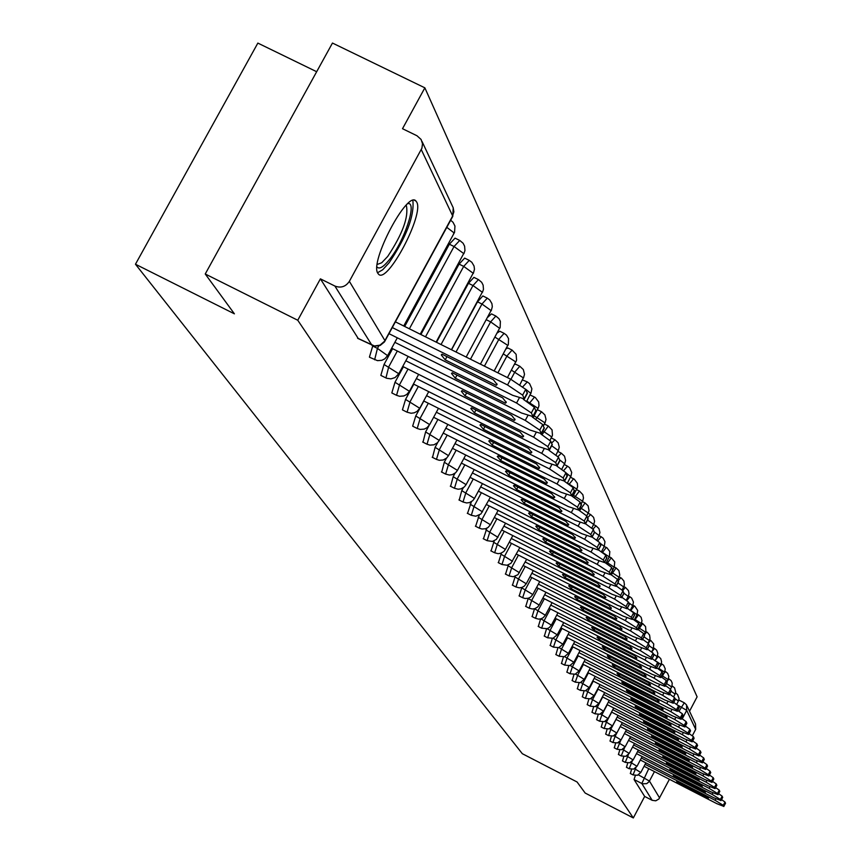 <?xml version="1.0" encoding="UTF-8"?>
<svg xmlns="http://www.w3.org/2000/svg" width="861" height="861" viewBox="0 0 861 861"><rect width="100%" height="100%" fill="white"/><g stroke="black" fill="none" stroke-linecap="round" stroke-linejoin="round"><path stroke-width="1.29" d="M631.554 769.368L630.381 773.512M627.701 763.05L626.496 767.302M623.773 756.582L622.525 760.963M619.748 749.974L618.456 754.473M615.626 743.215L614.302 747.843M611.418 736.295L610.062 741.052M607.113 729.202L605.713 734.11M602.711 721.948L601.258 727.007M598.201 714.522L596.705 719.721M593.584 706.903L592.034 712.273M588.859 699.1L587.256 704.632M584.016 691.092L582.359 696.807M579.055 682.881L577.344 688.789M573.975 674.464L572.188 680.567M568.766 665.811L566.915 672.129M563.417 656.943L561.501 663.465M557.928 647.827L555.937 654.586M552.31 638.464L550.233 645.459M546.531 628.831L544.367 636.096M540.6 618.93L538.34 626.474M534.52 608.738L532.152 616.573M528.267 598.255L525.78 606.402M521.841 587.46L519.237 595.941M515.233 576.332L512.499 585.168M508.442 564.859L505.558 574.083M501.446 553.031L498.422 562.663M494.257 540.826L491.061 550.9M486.863 528.213L483.473 538.771M479.243 515.179L475.649 526.265M471.408 501.694L467.566 513.35M463.336 487.724L461.765 490.63L459.236 500.026M455.028 473.238L453.177 476.682L450.626 486.271M446.493 458.17L444.287 462.26L441.736 472.043M437.754 442.446L435.106 447.354L432.534 457.342M428.918 425.797L425.603 431.931L423.02 442.123M423.849 401.011L415.755 415.96L412.667 426.12L413.172 426.378M413.807 384.189L405.563 399.418L402.442 409.793L402.97 410.062M403.411 366.754L394.995 382.273L391.83 392.874L392.401 393.154M392.616 348.673L384.038 364.483L380.842 375.321L381.434 375.622M372.791 345.778L369.423 357.1L370.058 357.412M416.681 202.055L415.992 201.076C407.63 189.646 369.337 262.121 377.861 273.303L378.474 274.11C387.073 284.84 424.516 214.185 416.681 202.055M689.521 711.24L697.109 696.829L424.86 87.833L402.507 128.709L416.982 135.758L421.094 139.46L422.514 143.701L421.912 148.189L349.362 281.343L384.932 340.59L452.682 215.95L421.277 149.588M316.665 71.721L257.848 43.093L135.468 264.23L234.407 313.834L205.241 273.992L297.755 320.249L633.33 817.95L585.168 793.046L577.074 781.992L522.315 753.698L135.468 264.23M205.241 273.992L332.464 43.05L424.86 87.833M687.056 705.988L695.527 724.015L695.688 729.353L692.352 735.692M669.417 779.291L658.913 798.976L655.77 800.816L652.186 800.321L641.822 783.521L648.763 768.669M633.33 817.95L644.663 796.436L652.186 800.321M371.995 345.347L334.886 286.046L320.4 278.846L297.755 320.249M334.886 286.046C340.87 288.306 345.691 286.735 349.362 281.343M451.562 349.792L477.511 301.834L481.966 304.03L487.294 298.143L489.801 300.005L491.9 303.578L492.32 306.667L491.244 310.681L481.966 304.03L456.018 352.009M436.505 342.301L468.47 283.312L472.99 285.54L478.436 279.588L481.676 282.3L483.129 285.131L483.462 289.339L482.461 292.353L472.99 285.54L441.036 344.551M420.889 334.531L459.085 264.112L463.692 266.383L469.256 260.366L471.85 262.304L474.034 266.006L474.476 269.213L473.356 273.368L463.692 266.383L425.506 336.823M404.681 326.459L449.356 244.212L454.048 246.515L459.742 240.434L463.1 243.243L464.606 246.181L464.951 250.551L463.907 253.683L454.048 246.515L409.384 328.794M541.365 411.666L537.415 409.685M534.347 396.975L530.085 394.984M527.093 381.81L522.444 379.938M519.603 366.151L515.664 364.192L514.458 364.558M511.864 349.964L507.872 347.984L506.085 348.866M503.868 333.239L499.81 331.227L497.227 332.992M495.592 315.922L491.48 313.888L487.617 317.386M487.025 298.003L482.849 295.947L477.511 301.834M478.146 279.448L473.916 277.36L468.47 283.312M468.954 260.216L464.66 258.106L459.085 264.112M459.408 240.273L455.06 238.131L449.356 244.212M644.663 796.436L634.062 779.528L635.321 775.546M320.4 278.846L358.241 338.513M395.436 321.863L510.638 379.184L525.737 389.376L527.341 393.445M496.227 385.297L497.088 384.523L493.396 379.766L442.08 354.205L441.316 354.98L445.202 359.866L496.227 385.297L496.991 383.877M389.011 333.681L512.725 395.339L524.392 398.934L522.638 395.124L507.538 384.953L510.638 379.184M392.325 327.578L507.538 384.953M445.202 359.866L446.945 356.637M523.359 399.332L534.39 407.307L535.94 411.203M505.385 403.196L506.257 402.453L502.663 397.879L452.294 372.748L451.519 373.491L455.297 378.205L505.385 403.196L506.139 401.796M391.669 348.199L521.562 413.022L533.045 416.606L531.355 412.946L516.568 403.023L519.161 398.191M394.865 342.334L516.568 403.023M455.297 378.205L456.976 375.084M532.27 416.993L542.721 424.57L544.227 428.315M514.211 420.437L515.082 419.737L511.585 415.314L462.131 390.603L461.356 391.314L465.015 395.856L514.211 420.437L514.953 419.059M402.754 366.431L530.075 430.059L541.375 433.632L539.75 430.113L525.264 420.416L527.75 415.788M405.822 360.77L525.264 420.416M465.015 395.856L466.64 392.864M407.953 203.519L408.318 203.519C417.101 202.981 404.186 241.381 389.667 259.333C383.522 267.05 379.281 269.59 376.978 266.953M377.226 264.445L381.671 262.788L387.687 256.47C402.636 233.848 408.846 216.832 406.317 205.413L406.134 205.252M377.581 272.733L382.704 269.762L389.097 262.788C406.521 236.797 414.442 216.014 412.871 200.452M540.826 433.987L550.76 441.209L552.202 444.803M522.713 437.054L523.585 436.376L520.184 432.114L471.602 407.813L470.827 408.491L474.389 412.882L522.713 437.054L523.445 435.698M413.42 383.995L538.276 446.472L549.393 450.034L547.844 446.644L533.637 437.184L536.026 432.728M416.369 378.549L533.637 437.184M474.389 412.882L475.95 409.987M549.027 450.346L558.498 457.245L559.898 460.7M530.914 453.08L531.786 452.434L528.471 448.312L480.739 424.408L479.964 425.054L483.43 429.295L530.914 453.08L531.635 451.734M423.709 400.935L546.186 462.303L557.142 465.855L555.636 462.594L541.709 453.338L544.001 449.065M426.55 395.683L541.709 453.338M483.43 429.295L484.926 426.507M556.916 466.113L565.978 472.721L566.99 476.176M538.835 468.545L539.696 467.932L536.478 463.939L489.554 440.423L488.779 441.036L492.158 445.137L538.835 468.545L539.535 467.222M433.621 417.294L553.827 477.575L564.612 481.116L563.159 477.973L549.501 468.922L551.707 464.811M436.366 412.225L549.501 468.922M492.158 445.137L493.601 442.446M564.493 481.31L573.189 487.66L574.179 490.985M546.477 483.473L547.338 482.892L544.195 479.028L498.067 455.878L497.292 456.47L500.575 460.431L546.477 483.473L547.165 482.182M443.2 433.083L561.2 492.331L571.822 495.861L570.423 492.826L557.024 483.979L559.144 480.007M445.837 428.186L557.024 483.979M500.575 460.431L501.974 457.837M571.769 495.979L580.153 502.092L581.121 505.299M553.86 497.895L554.721 497.346L551.653 493.601L506.3 470.816L505.515 471.376L508.722 475.218L553.86 497.895L554.538 496.625M452.445 448.333L568.325 506.58L578.786 510.099L577.44 507.172L564.289 498.508L566.323 494.688M454.995 443.609L564.289 498.508M508.722 475.218L510.067 472.711M578.786 510.132L586.89 516.04L587.826 519.129M560.995 511.843L561.856 511.316L558.864 507.689L514.243 485.249L513.468 485.787L516.589 489.511L560.995 511.843L561.663 510.595M461.378 463.089L575.202 520.367L585.523 523.865L584.221 521.045L571.306 512.564L573.275 508.873M463.842 458.515L571.306 512.564M516.589 489.511L517.891 487.078M585.555 523.811L593.412 529.526L594.316 532.507M567.894 525.339L568.755 524.833L565.838 521.325L521.938 499.219L521.153 499.724L524.209 503.33L567.894 525.339L568.561 524.101M470.02 477.36L581.864 533.702L592.045 537.178L590.786 534.455L578.097 526.146L579.991 522.584M472.398 472.937L578.097 526.146M524.209 503.33L525.458 500.984M592.11 537.06L599.708 542.581L600.591 545.465M574.578 538.394L575.439 537.91L572.587 534.509L529.375 512.725L528.6 513.221L531.571 516.708L574.578 538.394L575.223 537.189M478.372 491.168L588.321 546.606L598.352 550.071L597.136 547.424L584.662 539.287L586.492 535.854M480.675 486.885L584.662 539.287M531.571 516.708L532.787 514.447M598.449 549.878L605.81 555.227L606.671 558.003M581.057 551.04L581.907 550.577L579.119 547.273L536.586 525.813L535.8 526.275L538.706 529.676L581.057 551.04L581.681 549.845M486.465 504.546L594.564 559.101L604.454 562.545L603.281 559.994L591.023 552.019L592.788 548.694M488.693 500.402L591.023 552.019M538.706 529.676L539.879 527.47M604.594 562.287L611.73 567.464L612.558 570.154M587.32 563.288L588.181 562.846L585.458 559.639L543.56 538.48L542.785 538.932L545.626 542.226L587.32 563.288L587.945 562.125M494.3 517.504L600.612 571.198L610.374 574.631L609.233 572.167L597.179 564.342L598.89 561.135M496.453 513.49L597.179 564.342M545.626 542.226L546.757 540.095M610.535 574.319L617.455 579.335L618.273 581.928M593.401 575.159L594.251 574.739L591.582 571.618L550.33 550.771L549.544 551.201L552.332 554.398L593.401 575.159L594.004 574.018M501.888 530.064L606.478 582.94L616.099 586.352L615.002 583.962L603.152 576.289L604.799 573.178M503.976 526.168L603.152 576.289M552.332 554.398L553.429 552.332M616.304 585.975L623.009 590.84L623.805 593.347M599.288 586.675L600.139 586.276L597.534 583.241L556.884 562.685L556.109 563.094L558.832 566.204L599.288 586.675L599.891 585.555M509.249 542.236L612.16 594.316L621.664 597.717L620.587 595.392L608.942 587.869L610.535 584.856M511.273 538.469L608.942 587.869M558.832 566.204L559.898 564.203M621.89 597.286L628.401 602L629.176 604.433M605.014 597.846L605.853 597.469L603.303 594.52L563.255 574.244L562.481 574.631L565.139 577.656L605.014 597.846L605.595 596.738M516.385 554.064L617.681 605.358L627.056 608.738L626.022 606.488L614.55 599.105L616.099 596.189M518.344 550.405L614.55 599.105M565.139 577.656L566.172 575.718M627.303 608.264L633.631 612.828L634.385 615.184M610.557 608.695L611.407 608.329L608.899 605.455L569.433 585.458L568.658 585.824L571.252 588.773L610.557 608.695L611.138 607.608M523.316 565.537L623.041 616.078L632.286 619.436L631.285 617.262L620.006 610.008L621.502 607.177M525.21 561.985L620.006 610.008M571.252 588.773L572.264 586.89M632.566 618.908L638.711 623.353L639.443 625.635M615.949 619.22L616.788 618.876L614.345 616.078L575.428 596.35L574.653 596.705L577.204 599.568L615.949 619.22L616.519 618.155M530.042 576.676L628.239 626.485L637.377 629.822L636.397 627.712L625.29 620.587L626.743 617.854M531.883 573.222L625.29 620.587M577.204 599.568L578.172 597.738M637.678 629.262L643.641 633.567L644.362 635.784M621.179 629.456L622.019 629.122L619.619 626.399L581.261 606.93L580.486 607.263L582.983 610.062L621.179 629.456L621.739 628.401M536.564 587.503L633.298 636.602L642.317 639.917L641.37 637.872L630.424 630.865L631.834 628.207M538.362 584.145L630.424 630.865M582.983 610.062L583.919 608.286M642.64 639.314L648.441 643.49L649.14 645.642M626.27 639.4L627.109 639.088L624.752 636.43L586.922 617.219L586.147 617.531L588.59 620.254L626.27 639.4L626.819 638.367M542.914 598.018L638.205 646.428L647.117 649.732L646.191 647.741L635.418 640.853L636.785 638.281M544.647 594.768L635.418 640.853M588.59 620.254L589.516 618.532M647.45 649.076L653.101 653.144L653.779 655.232M631.221 649.065L632.049 648.763L629.746 646.18L592.422 627.206L591.658 627.518L594.058 630.166L631.221 649.065L631.759 648.053M549.081 608.253L642.984 655.985L651.777 659.268L650.884 657.33L640.272 650.572L641.596 648.064M550.771 605.079L640.272 650.572M594.058 630.166L594.94 628.487M652.143 658.579L657.632 662.529L658.299 664.552M636.031 658.461L636.86 658.181L634.6 655.662L597.782 636.936L597.017 637.226L599.364 639.809L636.031 658.461L636.559 657.47M555.076 618.198L647.623 665.284L656.319 668.545L655.447 666.662L644.997 660.01L646.277 657.578M556.712 615.12L644.997 660.01M599.364 639.809L600.225 638.184M656.695 667.824L662.044 671.666L662.69 673.625M640.713 667.619L641.542 667.35L639.314 664.886L602.991 646.396L602.237 646.654L604.53 649.194L640.713 667.619L641.23 666.64M560.909 627.884L652.143 674.335L660.731 677.564L659.892 675.745L649.581 669.201L650.83 666.834M562.502 624.882L649.581 669.201M604.53 649.194L605.369 647.612M661.13 676.821L666.328 680.556L666.963 682.461M645.276 676.52L646.094 676.262L643.91 673.862L608.06 655.598L607.296 655.867L609.556 658.331L645.276 676.52L645.782 675.562M566.581 637.301L656.545 683.139L665.036 686.357L664.208 684.581L654.048 678.145L655.264 675.842M568.131 634.385L654.048 678.145M609.556 658.331L610.384 656.782M665.445 685.571L670.515 689.209L671.128 691.06M649.711 685.195L650.529 684.947L648.387 682.601L613 664.563L612.236 664.821L614.463 667.221L649.711 685.195L650.206 684.258M572.113 646.482L660.828 691.706L669.191 694.752L668.416 693.18L658.407 686.852L659.58 684.613M573.62 643.641L658.407 686.852M614.463 667.221L615.26 665.714M669.643 694.095L674.583 697.636L675.185 699.444M654.037 693.643L654.844 693.406L652.746 691.114L617.811 673.302L617.046 673.539L619.231 675.885L654.037 693.643L654.521 692.718M577.483 655.425L665.004 700.068L673.291 703.243L672.516 701.554L662.636 695.322L663.788 693.148M578.958 652.66L662.636 695.322M619.231 675.885L620.006 674.421M673.732 702.404L678.543 705.848L679.135 707.602M658.245 701.866L659.052 701.65L656.986 699.412L621.739 682.041L623.881 684.334L658.245 701.866L658.73 700.962M582.736 664.132L669.072 708.205L677.241 711.218L676.509 709.722L666.769 703.588L667.888 701.467M584.156 661.442L666.769 703.588M623.881 684.334L624.634 682.902M677.715 710.497L682.407 713.855L682.988 715.556M662.357 709.894L663.153 709.69L661.13 707.494L626.313 690.318L628.412 692.556L662.357 709.894L662.819 709.001M587.837 672.624L673.044 716.137L681.137 719.269L680.394 717.676L670.794 711.638L671.881 709.572M589.236 669.998L670.794 711.638M628.412 692.556L629.143 691.168M681.6 718.386L686.174 721.658L686.744 723.315M666.36 717.719L667.157 717.525L665.166 715.383L630.769 698.4L632.835 700.585L666.36 717.719L666.812 716.847M592.82 680.9L676.907 723.875L684.915 726.985L684.194 725.436L674.712 719.484L675.767 717.471M594.176 678.339L674.712 719.484M632.835 700.585L633.545 699.229M685.388 726.081L689.855 729.267L690.404 730.881M670.267 725.349L671.053 725.166L669.094 723.068L635.117 706.268L637.14 708.409L670.267 725.349L670.719 724.488M597.674 688.983L680.674 731.419L688.596 734.508L687.896 733.002L678.533 727.136L679.566 725.177M598.998 686.486L678.533 727.136M637.14 708.409L637.84 707.096M689.08 733.583L693.439 736.693L693.977 738.264M674.077 732.786L674.863 732.614L672.936 730.569L639.357 713.952L641.348 716.051L674.077 732.786L674.518 731.947M602.409 696.861L684.355 738.781L692.19 741.848L691.501 740.374L682.267 734.605L683.268 732.689M603.701 694.429L682.267 734.605M641.348 716.051L642.026 714.759M692.685 740.901L696.936 743.936L697.464 745.475M677.79 740.051L678.576 739.89L676.681 737.888L643.49 721.453L645.459 723.509L677.79 740.051L678.231 739.233M607.027 704.546L687.95 745.96L695.688 749.016L695.021 747.574L685.905 741.891L686.884 740.029M608.286 702.178L685.905 741.891M645.459 723.509L646.116 722.25M696.205 748.048L700.348 751.007L700.876 752.503M681.417 747.144L682.203 746.993L680.341 745.034L647.526 728.772L649.463 730.785L681.417 747.144L681.847 746.336M611.547 712.058L691.448 752.977L699.11 756.012L698.465 754.613L689.457 748.995L690.414 747.187M612.774 709.733L689.457 748.995M649.463 730.785L650.109 729.558M699.627 755.032L703.685 757.917L704.201 759.38M684.969 754.075L685.743 753.924L683.903 752.008L651.476 735.918L653.381 737.888L684.969 754.075L685.388 753.278M615.949 719.387L694.87 759.832L702.458 762.846L701.823 761.468L692.933 755.936L693.858 754.171M617.143 717.127L692.933 755.936M653.381 737.888L654.005 736.693M702.985 761.845L706.946 764.665L707.441 766.086M688.423 760.844L689.198 760.704L687.39 758.821L655.329 742.903L657.201 744.83L688.423 760.844L688.843 760.059M609.954 741.02L612.892 742.537L615.141 736.263L620.264 726.566L698.217 766.516L705.719 769.519L705.094 768.173L696.323 762.728L697.227 760.995M621.416 724.338L696.323 762.728M657.201 744.83L657.815 743.656M706.257 768.496L710.121 771.252L710.616 772.64M691.813 767.452L692.578 767.323L690.802 765.472L659.095 749.727L660.936 751.61L691.813 767.452L692.212 766.677M624.451 733.55L701.489 773.06L708.904 776.03L708.302 774.728L699.627 769.347L700.52 767.657M625.592 731.387L699.627 769.347M660.936 751.61L661.539 750.469M709.453 774.997L713.231 777.687L713.715 779.044M695.118 773.91L695.882 773.791L694.127 771.983L662.776 756.388L664.584 758.24L695.118 773.91L695.516 773.146M628.552 740.385L704.675 779.453L712.025 782.401L711.434 781.131L702.867 775.826L703.728 774.168M629.671 738.275L702.867 775.826M664.584 758.24L665.176 757.12M712.574 781.357L716.277 783.984L716.739 785.307M698.346 780.227L699.11 780.109L697.378 778.333L666.371 762.911L668.158 764.729L698.346 780.227L698.745 779.474M632.566 747.079L707.796 785.695L715.071 788.633L714.49 787.385L706.031 782.143L706.87 780.54M633.653 745.002L706.031 782.143M668.158 764.729L668.728 763.632M715.631 787.578L719.247 790.14L719.71 791.431M701.511 786.394L702.264 786.297L700.563 784.554L669.88 769.282L671.645 771.058L701.511 786.394L701.898 785.662M636.483 753.612L710.852 791.808L718.052 794.725L717.482 793.498L709.12 788.332L709.948 786.76M637.549 751.588L709.12 788.332M671.645 771.058L672.204 769.992M718.612 793.648L722.153 796.156L722.605 797.415M704.599 792.443L705.353 792.346L703.674 790.635L673.324 775.513L675.056 777.257L704.599 792.443L704.976 791.722M640.326 760.005L713.834 797.781L720.948 800.579L720.409 799.482L712.144 794.38L712.951 792.852M641.359 758.024L712.144 794.38M675.056 777.257L675.605 776.213M721.529 799.589L724.994 802.043L725.436 803.281M707.624 798.351L708.377 798.255L706.72 796.586L676.692 781.616L678.393 783.327L707.624 798.351L708 797.641M644.071 766.258L716.761 803.625L723.8 806.413L723.272 805.336L715.104 800.299L715.889 798.804M645.093 764.331L715.104 800.299M678.393 783.327L678.931 782.305M630.284 773.479L633.072 774.911L635.881 767.775M634.589 768.701L640.788 772.5L645.868 762.857M626.399 767.28L629.208 768.722L632.157 761.296M630.672 762.394L637.011 766.279L642.155 756.528M622.428 760.93L625.269 762.394L628.369 754.634M626.657 755.947L633.158 759.919L638.367 750.049M618.359 754.451L621.233 755.926L624.516 747.768M622.546 749.35L629.208 753.418L634.482 743.43M614.205 747.811L617.111 749.307L620.641 740.643M618.338 742.602L625.183 746.778L630.521 736.661M614.044 735.692L621.05 739.976L626.464 729.741M605.606 734.078L608.576 735.606L610.836 729.245L616.035 719.43M609.631 728.632L616.831 733.012L622.309 722.648M601.15 726.964L604.153 728.514L606.445 722.067L611.697 712.133M605.122 721.389L612.505 725.898L618.058 715.394M596.587 719.688L599.633 721.249L601.936 714.716L607.263 704.664M600.494 713.984L608.081 718.601L613.71 707.968M591.916 712.23L594.994 713.812L597.319 707.193L602.711 697.012M595.758 706.386L603.55 711.132L609.254 700.359M587.137 704.599L590.248 706.192L592.594 699.476L598.061 689.177M590.894 698.605L598.901 703.48L604.68 692.567M582.23 696.764L585.383 698.379L587.751 691.577L593.283 681.148M585.91 690.63L594.144 695.634L600.009 684.581M577.204 688.746L580.389 690.382L582.789 683.473L588.397 672.904M580.798 682.461L589.268 687.595L595.209 676.391M572.048 680.524L575.277 682.17L577.699 675.164L583.381 664.466M575.557 674.066L584.264 679.361L590.291 667.996M566.764 672.086L570.036 673.754L572.479 666.64L578.237 655.802M570.165 665.467L579.13 670.902L585.254 659.386M561.34 663.422L564.655 665.112L567.119 657.901L572.952 646.912M564.633 656.631L573.867 662.227L580.077 650.55M555.775 654.532L559.133 656.254L561.609 648.925L567.539 637.786M558.95 647.569L568.464 653.327L574.771 641.477M550.061 645.416L553.462 647.149L555.969 639.712L561.975 628.422M553.106 638.249L562.922 644.189L569.315 632.168M544.184 636.042L547.628 637.797L550.168 630.241L556.26 618.801M547.101 628.681L557.228 634.794L563.718 622.6M538.157 626.41L541.644 628.196L544.206 620.512L550.383 608.91M540.923 618.844L551.374 625.151L557.971 612.763M531.958 616.519L535.499 618.316L538.071 610.514L544.356 598.75M534.563 608.727L545.357 615.238L552.052 602.668M525.587 606.338L529.171 608.167L531.775 600.235L538.147 588.3M528.18 598.406L539.169 605.046L545.971 592.271M519.022 595.877L522.659 597.717L525.296 589.656L531.764 577.548M521.648 587.805L532.798 594.553L539.729 581.584M512.273 585.103L515.965 586.976L518.623 578.775L525.199 566.484M514.932 576.902L526.254 583.758L533.293 570.585M505.332 574.007L509.077 575.912L511.757 567.571L518.43 555.097M508.012 565.666L519.474 572.716M498.175 562.588L501.974 564.515L504.686 556.023L511.466 543.366M500.876 554.097L512.521 561.275M490.802 550.825L494.655 552.773L497.389 544.13L504.288 531.269M493.536 542.182L505.407 549.415L512.822 535.585M483.204 538.685L487.111 540.665L489.877 531.872L496.883 518.806M485.959 529.892L497.992 537.339M475.369 526.179L479.34 528.18L482.128 519.226L489.252 505.945M478.146 517.213L490.426 524.726L498.099 510.412M467.275 513.264L471.311 515.298L474.131 506.171L481.385 492.686M470.095 504.137L482.526 511.875M458.935 499.94L463.024 502.006L465.876 492.696L473.249 478.985M461.765 490.63L474.465 498.433L482.44 483.613M450.303 486.164L454.468 488.262L457.342 478.781L464.854 464.832M453.177 476.682L466.092 484.646L474.217 469.546M441.392 471.936L445.621 474.077L448.527 464.402L456.169 450.217M444.287 462.26L457.449 470.386L465.726 455.017M432.179 457.234L436.473 459.397L439.411 449.528L447.203 435.085M435.106 447.354L448.506 455.652L456.943 439.982M422.643 442.005L427.013 444.211L429.973 434.127L437.915 419.447M425.603 431.931L439.25 440.401L447.871 424.43M412.774 426.249L417.219 428.487L420.211 418.198L428.304 403.239M415.755 415.96L429.661 424.613L438.464 408.329M402.55 409.933L407.07 412.204L410.094 401.689L418.338 386.46M405.563 399.418L419.737 408.265L428.724 391.658M391.949 393.014L396.555 395.317L399.612 384.576L408.017 369.068M394.995 382.273L409.449 391.314L418.64 374.363M385.932 377.957L388.731 366.829L397.319 351.019M384.038 364.483L398.783 373.739L408.168 356.432M374.632 359.79L377.441 348.404L378.775 345.961M372.662 346.014L377.441 348.404L387.611 355.668M638.432 774.878L649.463 781.088L659.601 797.964M679.006 711.272L684.291 702.791L686.54 704.879L684.291 702.791M678.059 705.31L686.701 710.368L682.278 718.784M654.457 771.596L649.14 781.627L646.729 783.65L642.392 783.779L634.062 779.528M695.688 729.353L686.701 710.368L686.54 704.879M638.388 629.682L642.661 623.536L645.567 626.593L645.901 630.79L645.384 632.114L638.927 627.917M634.632 620.168L638.518 614.829L641.111 617.283L641.994 620.749L641.262 623.525L634.654 619.22M611.31 574.771L616.121 567.948L618.898 570.552L619.769 575.008L619.048 577.204L611.59 572.339M606.94 563.707L611.299 557.831L614.732 561.899L614.259 567.205L606.542 562.19M602.463 552.364L606.338 547.435L607.016 547.844L609.825 551.567L609.34 556.938L602.226 552.213M579.614 510.616L585.093 502.964L588.106 505.794L589.042 510.627L588.267 513.005L580.12 507.613M574.481 497.593L579.41 491.05L582.843 494.677L583.489 497.981L582.628 501.231L573.501 495.323M569.186 484.216L573.555 478.791L574.298 479.222L577.354 483.279L577.623 486.68L576.816 489.123L567.421 483.043M542.021 434.676L548.339 425.991L552.052 429.897L552.471 435.257L551.804 436.957L542.828 430.92M535.886 419.113L541.547 411.752L544.884 414.894L546.014 419.339L545.056 422.902L534.111 415.831M529.537 403.088L534.53 397.072L535.348 397.545L538.695 401.979L538.986 405.714L538.103 408.394L526.803 401.097M510.907 379.324L514.9 371.898L519.818 366.259L523.327 369.552L524.51 374.223L523.51 377.957L511.434 370.176M497.884 372.835L507.086 355.776L512.091 350.083L516.116 354.312L516.578 360.135L515.847 361.975L503.351 353.925M484.409 366.14L498.993 339.116L504.105 333.358L506.526 335.155L508.56 338.61L508.345 344.54L507.925 345.455L495 337.135M470.461 359.198L490.63 321.874L495.85 316.052L498.971 318.667L500.37 321.39L500.155 327.438L499.724 328.364L490.63 321.874L486.336 319.754M453.607 233.6L454.027 232.847L446.805 227.347M522.961 386.621L527.298 381.907L529.59 383.629L531.894 388.785L530.925 393.423L525.64 389.204M551.653 443.06L554.936 439.788L558.165 442.834L559.263 447.139L558.337 450.594L551.686 445.772M558.014 456.578L561.329 453.177L564.515 456.179L565.591 460.42L564.687 463.821L559.865 460.065M563.718 470.493L567.528 466.178L569.627 467.738L571.715 472.431L570.843 476.66L566.097 472.98M587.676 517.665L590.624 514.544L593.595 517.343L594.596 521.282L593.756 524.446L587.546 520.087M593.035 529.02L596.006 525.813L598.933 528.568L599.923 532.453L599.095 535.574L594.66 532.216M597.846 540.773L601.236 536.769L603.163 538.211L604.971 541.73L604.282 546.401L599.977 543.151M618.155 580.777L620.835 577.806L621.491 578.183L623.913 581.057L624.429 584.78L623.719 586.944L617.907 582.951M622.729 590.452L625.42 587.406L628.465 590.624L629.036 593.552L628.272 596.436L623.999 593.304M626.84 600.494L629.897 596.781L631.673 598.115L633.448 602.097L632.706 605.692L628.778 602.775M630.79 610.427L634.256 605.918L634.891 606.284L637.667 610.449L637.032 614.711L631.597 610.998M644.265 634.858L646.719 632.028L647.332 632.383L649.581 635.041L650.055 638.496L649.398 640.509L643.942 636.839M648.225 643.199L650.679 640.315L653.757 643.953L653.327 648.699L649.205 645.772M651.777 651.885L654.543 648.419L656.642 650.184L657.847 653.37L657.169 656.706L653.542 654.069M657.061 656.771L655.178 660.473L658.331 656.33L660.774 658.643L661.614 661.905L660.914 664.52L656.642 661.539M659.752 666.715L662.023 664.068L663.627 665.273L665.252 668.9L664.584 672.161L658.859 668.427M663.906 673.431L665.628 671.623L667.652 673.334L668.825 676.402L668.158 679.63L662.561 675.982M667.824 680.276L669.158 679.017L671.16 680.707L672.226 683.096L671.935 686.335L671.666 686.938L666.522 683.537M671.569 687.121L672.613 686.249L674.593 687.917L675.691 692.222L675.089 694.074L671.106 691.318M675.175 693.912L675.982 693.32L677.532 694.472L679.092 698.594L678.436 701.058L675.078 698.658M463.444 254.006L420.233 334.197M472.904 273.68L436.118 342.108M482.042 292.654L451.422 349.717M490.845 310.961L466.178 357.057M499.348 328.633L480.416 364.149M507.56 345.702L494.16 370.983M515.502 362.212L507.43 377.592M523.187 378.183L519.979 384.512M530.613 393.638L526.706 401.28M537.813 408.598L533.207 417.52M544.776 423.095L543.409 425.98M551.535 437.14L550.028 440.272M558.089 450.766L556.055 454.856M564.439 463.982L561.835 469.148M570.606 476.822L567.421 483.064M576.59 489.274L572.823 496.593M582.413 501.382L581.11 504.062M588.063 513.145L586.761 515.825M593.563 524.575L591.884 527.965M598.901 535.703L596.748 539.965M604.099 546.52L606.23 547.392M609.168 557.056L606.036 563.148M614.087 567.313L612.849 569.842M618.887 577.3L617.671 579.787M623.568 587.041L622.148 589.893M628.121 596.533L626.324 600.106M632.566 605.778L630.349 610.137M636.903 614.808L634.266 619.931M641.133 623.612L638.087 629.499M645.255 632.2L644.103 634.525M649.28 640.584L648.064 643.027M653.219 648.774L651.68 651.809M660.807 664.595L658.568 668.965M664.477 672.226L661.883 677.263M668.061 679.695L666.974 681.88M671.569 686.992L670.482 689.166M674.992 694.138L673.679 696.743M678.35 701.123L676.735 704.298M357.573 338.179L374.47 345.982L380.002 345.143L384.555 341.236M678.855 700.047L684.183 702.759M422.041 141.484L453.144 207.619L453.876 211.795L452.251 216.735M524.284 398.492L527.362 392.756M522.638 395.124L525.737 389.376M532.937 416.186L535.962 410.568M531.355 412.946L534.39 407.307M541.278 433.234L544.238 427.713M539.75 430.113L542.721 424.57M549.307 449.657L552.224 444.233M547.844 446.644L550.76 441.209M557.056 465.489L559.908 460.161M555.636 462.594L558.498 457.245M564.536 480.772L567.334 475.53M563.159 477.973L565.978 472.721M571.747 495.527L574.502 490.383M570.423 492.826L573.189 487.66M578.721 509.787L581.423 504.718M577.44 507.172L580.153 502.092M585.458 523.563L588.117 518.58M584.221 521.045L586.89 516.04M591.981 536.898L594.596 531.99M590.786 534.455L593.412 529.526M598.287 549.792L600.86 544.97M597.136 547.424L599.708 542.581M604.4 562.287L606.93 557.53M603.281 559.994L605.81 555.227M610.32 574.384L612.806 569.702M609.233 572.167L611.73 567.464M616.045 586.115L618.499 581.498M615.002 583.962L617.455 579.335M621.61 597.48L624.021 592.938M620.587 595.392L623.009 590.84M627.012 608.523L629.38 604.035M626.022 606.488L628.401 602M632.243 619.22L634.589 614.808M631.285 617.262L633.631 612.828M637.334 629.628L639.637 625.269M636.397 627.712L638.711 623.353M642.274 639.723L644.545 635.429M641.37 637.872L643.641 633.567M647.074 649.538L649.312 645.309M646.191 647.741L648.441 643.49M651.745 659.085L653.951 654.909M650.884 657.33L653.101 653.144M656.286 668.373L658.461 664.251M655.447 666.662L657.632 662.529M660.699 677.403L662.841 673.334M659.892 675.745L662.044 671.666M665.004 686.195L667.114 682.181M664.208 684.581L666.328 680.556M669.191 694.752L671.279 690.791M668.416 693.18L670.515 689.209M673.259 703.093L675.325 699.186M672.516 701.554L674.583 697.636M677.241 711.218L679.275 707.355M676.509 709.722L678.543 705.848M681.105 719.129L683.117 715.319M680.394 717.676L682.407 713.855M684.882 726.856L686.874 723.089M684.194 725.436L686.174 721.658M688.563 734.379L690.522 730.666M687.896 733.002L689.855 729.267M692.158 741.73L694.095 738.049M691.501 740.374L693.439 736.693M695.666 748.898L697.582 745.271M695.021 747.574L696.936 743.936M699.089 755.893L700.972 752.31M698.465 754.613L700.348 751.007M702.436 762.728L704.298 759.187M701.823 761.468L703.685 757.917M705.697 769.411L707.538 765.903M705.094 768.173L706.946 764.665M708.883 775.933L710.712 772.457M708.302 774.728L710.121 771.252M712.004 782.305L713.801 778.871M711.434 781.131L713.231 777.687M715.05 788.536L716.836 785.135M714.49 787.385L716.277 783.984M718.031 794.628L719.796 791.27M717.482 793.498L719.247 790.14M720.948 800.579L722.68 797.264M720.409 799.482L722.153 796.156M723.8 806.413L725.522 803.13M723.272 805.336L724.994 802.043M414.432 200.312L415.992 201.076M369.552 357.261L377.484 360.651L381.875 360.307L384.835 358.811L387.708 355.496L397.308 337.824M403.734 325.996L454.565 232.287L454.952 226.056L453.047 222.31L450.68 220.212M380.96 375.471L386.643 378.259L390.916 378.872L395.048 377.592L398.783 373.739M544.443 424.042L548.166 425.904M551.266 437.958L554.775 439.702M557.885 451.455L561.168 453.101M564.289 464.553L567.388 466.102M570.509 477.263L573.415 478.727M576.558 489.618L579.281 490.985M582.423 501.619L584.974 502.899M588.117 513.285L590.506 514.491M593.659 524.629L595.898 525.759M599.041 535.66L601.129 536.715M609.373 556.863L611.192 557.777M614.334 567.044L616.035 567.894M619.167 576.967L620.738 577.753M623.87 586.632L625.334 587.363M628.455 596.049L629.811 596.738M632.921 605.24L634.18 605.875M637.28 614.205L638.432 614.797M641.52 622.955L642.597 623.493M645.664 631.49L646.654 631.985M649.711 639.82L650.615 640.283M653.66 647.967L654.478 648.387M657.513 655.921L658.267 656.297M661.28 663.691L661.958 664.035M664.961 671.279L665.575 671.591M668.556 678.705L669.105 678.985M396.555 395.317L399.601 396.297L403.831 395.952L406.683 394.521L409.449 391.314M407.07 412.204L411.106 413.248L414.216 412.828L417.015 411.407L419.737 408.265M417.219 428.487L420.157 429.424L424.236 429.101L426.991 427.713L429.661 424.613M427.013 444.211L429.897 445.126L433.912 444.814L437.399 442.802L439.25 440.401M436.473 459.397L439.314 460.301L443.254 459.989L446.687 458.009L448.506 455.652M445.621 474.077L449.388 475.046L452.294 474.659L455.663 472.711L457.449 470.386M454.468 488.262L458.17 489.231L461.022 488.844L464.337 486.928L466.092 484.646M463.024 502.006L466.673 502.953L469.482 502.566L472.743 500.682L474.465 498.433M490.393 497.227L480.868 513.995L475.832 516.213L471.311 515.298M479.34 528.18L481.956 529.02L485.593 528.729L488.036 527.492L490.426 524.726M505.568 523.197L496.377 539.406L492.395 541.429L487.111 540.665M494.655 552.773L498.078 553.666L500.725 553.3L503.782 551.524L505.407 549.415M519.85 547.607L510.96 563.288L507.097 565.246L501.974 564.515M526.663 559.263L517.935 574.696L513.264 576.752L509.077 575.912M515.965 586.976L519.248 587.826L521.766 587.482L524.037 586.33L526.254 583.758M522.659 597.717L525.059 598.492L528.385 598.223L530.624 597.082L532.798 594.553M529.171 608.167L532.356 608.996L534.81 608.662L537.662 607.005L539.169 605.046M535.499 618.316L538.642 619.134L541.052 618.801L543.237 617.692L545.357 615.238M541.644 628.196L547.133 628.67L549.286 627.583L551.374 625.151M604.282 546.401L601.462 551.707M547.628 637.797L553.042 638.27L557.228 634.794M553.462 647.149L558.8 647.612L562.922 644.189M559.133 656.254L564.396 656.706L568.464 653.327M564.655 665.112L569.853 665.575L573.867 662.227M570.036 673.754L575.17 674.206L579.13 670.902M575.277 682.17L580.357 682.612L584.264 679.361M580.389 690.382L585.405 690.813L589.268 687.595M585.383 698.379L590.334 698.82L594.144 695.634M590.248 706.192L595.134 706.623L598.901 703.48M594.994 713.812L599.826 714.232L603.55 711.132M599.633 721.249L604.4 721.669L608.081 718.601M604.153 728.514L608.867 728.923L612.505 725.898M608.576 735.606L613.236 736.015L616.831 733.012M612.892 742.537L617.498 742.935L621.05 739.976M617.111 749.307L621.664 749.705L625.183 746.778M621.233 755.926L625.743 756.324L629.208 753.418M625.269 762.394L629.725 762.781L633.158 759.919M629.208 768.722L633.621 769.11L637.011 766.279M633.072 774.911L637.431 775.298L640.788 772.5M357.713 338.351L374.632 346.219L380.164 345.465L384.469 341.925L452.778 216.359L453.22 207.781M678.866 700.015L684.247 702.759M524.392 398.934L527.47 393.208M441.316 354.98L441.607 354.431M533.045 416.606L536.059 410.988M541.375 433.632L544.335 428.111M407.683 203.756L408.318 203.519M549.393 450.034L552.299 444.61M557.142 465.855L559.994 460.527M564.612 481.116L567.41 475.885M571.822 495.861L574.578 490.705M578.786 510.099L581.498 505.03M585.523 523.865L588.181 518.882M592.045 537.178L594.66 532.281M598.352 550.071L600.913 545.239M604.454 562.545L606.983 557.788M610.374 574.631L612.86 569.95M616.099 586.352L618.553 581.735M621.664 597.717L624.074 593.175M627.056 608.738L629.434 604.261M632.286 619.436L634.632 615.023M637.377 629.822L639.68 625.473M642.317 639.917L644.588 635.633M647.117 649.732L649.355 645.502M651.777 659.268L653.983 655.092M656.319 668.545L658.493 664.423M660.731 677.564L662.884 673.506M665.036 686.357L667.146 682.342M669.212 694.902L671.3 690.952M673.291 703.243L675.358 699.326M677.263 711.358L679.297 707.494M681.137 719.269L683.15 715.459M684.915 726.985L686.895 723.218M688.596 734.508L690.554 730.795M692.19 741.848L694.117 738.178M695.688 749.016L697.604 745.389M699.11 756.012L701.005 752.428M702.458 762.846L704.32 759.294M705.719 769.519L707.559 766.01M708.904 776.03L710.723 772.565M712.025 782.401L713.823 778.979M715.071 788.633L716.847 785.243M718.052 794.725L719.807 791.367M720.958 800.676L722.702 797.361M723.81 806.499L725.532 803.216"/></g></svg>

